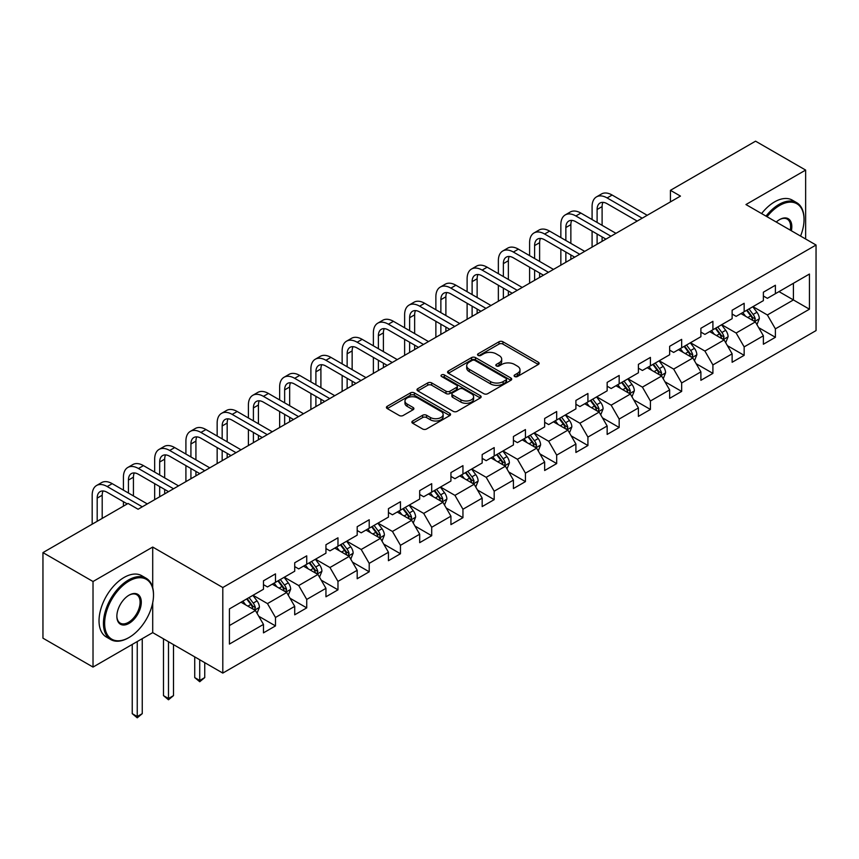 <?xml version="1.0" encoding="UTF-8"?>
<svg xmlns="http://www.w3.org/2000/svg" width="859" height="859" viewBox="0 0 859 859"><rect width="100%" height="100%" fill="white"/><g stroke="black" fill="none" stroke-linecap="round" stroke-linejoin="round"><path stroke-width="1.29" d="M514.681 376.521A1.943 1.127 0 0 0 517.429 376.521L538.314 364.463A2.781 1.6 0 0 0 539.13 363.336A2.781 1.6 0 0 0 538.314 362.197L502.934 341.764A2.781 1.6 0 0 0 499.004 341.764L478.109 353.822A1.943 1.127 0 0 0 477.54 354.617A1.943 1.127 0 0 0 478.109 355.411A1.943 1.127 0 0 0 480.868 355.411L483.563 353.854A8.901 5.133 0 0 1 496.148 353.854L499.1 355.551A8.901 5.133 0 0 1 501.699 359.191A8.901 5.133 0 0 1 499.1 362.82L496.395 364.377A1.943 1.127 0 0 0 495.826 365.172A1.943 1.127 0 0 0 496.395 365.966A1.943 1.127 0 0 0 499.143 365.966L501.849 364.409A8.901 5.133 0 0 1 514.434 364.409L517.376 366.117A8.901 5.133 0 0 1 519.985 369.746A8.901 5.133 0 0 1 517.376 373.375L514.681 374.932A1.943 1.127 0 0 0 514.111 375.727A1.943 1.127 0 0 0 514.681 376.521L514.681 374.932M412.696 420.985A2.781 1.6 0 0 0 411.88 422.123A2.781 1.6 0 0 0 412.696 423.262L422.628 428.995A2.781 1.6 0 0 0 426.558 428.995L449.751 415.595A2.781 1.6 0 0 0 450.567 414.467A2.781 1.6 0 0 0 449.751 413.329L414.371 392.896A2.781 1.6 0 0 0 410.43 392.896L387.237 406.296A2.781 1.6 0 0 0 386.421 407.424A2.781 1.6 0 0 0 387.237 408.562L399.231 415.488A2.781 1.6 0 0 0 403.161 415.488L413.093 409.754A2.781 1.6 0 0 0 413.898 408.616A2.781 1.6 0 0 0 413.093 407.488L407.145 404.052A7.441 4.295 0 0 1 404.965 401.013A7.441 4.295 0 0 1 409.55 397.051A7.441 4.295 0 0 1 417.657 397.975L440.957 411.429A7.441 4.295 0 0 1 443.137 414.467A7.441 4.295 0 0 1 438.541 418.43A7.441 4.295 0 0 1 430.434 417.495L426.558 415.262A2.781 1.6 0 0 0 422.628 415.262L412.696 420.985L412.696 423.262M152.709 547.054L93.019 581.511L42.95 552.605L42.95 638.173L93.019 667.078L152.709 632.621L222.803 673.091L222.803 587.524L152.709 547.054L152.709 587.674M805.635 239.006L805.635 170.082L745.956 204.549L816.05 245.019L222.803 587.524M805.635 170.082L755.566 141.177L670.439 190.322L670.439 201.886M42.95 552.605L128.066 503.46L138.084 509.237L680.457 196.099L670.439 190.322M483.767 393.69A2.781 1.6 0 0 0 487.697 393.69L510.89 380.301A2.781 1.6 0 0 0 511.706 379.163A2.781 1.6 0 0 0 510.89 378.024L475.51 357.602A2.781 1.6 0 0 0 471.57 357.602L448.377 370.991A2.781 1.6 0 0 0 447.56 372.13A2.781 1.6 0 0 0 448.377 373.257L483.767 393.69M442.374 376.951A1.943 1.127 0 0 1 444.35 377.219L444.35 374.911L480.321 395.677A2.781 1.6 0 0 1 481.137 396.815A2.781 1.6 0 0 1 480.321 397.953L457.128 411.343A2.781 1.6 0 0 1 453.198 411.343L417.807 390.909L417.807 388.644A2.781 1.6 0 0 0 416.991 389.782A2.781 1.6 0 0 0 417.807 390.909M417.807 388.644L427.739 382.91A2.781 1.6 0 0 1 431.669 382.91L446.014 391.199A2.781 1.6 0 0 0 449.944 391.199L456.537 387.398A2.781 1.6 0 0 0 457.353 386.26A2.781 1.6 0 0 0 456.537 385.122L441.59 376.5A1.943 1.127 0 0 1 441.021 375.705A1.943 1.127 0 0 1 442.224 374.664A1.943 1.127 0 0 1 444.35 374.911M222.803 673.091L816.05 330.586L816.05 245.019M258.752 616.257L275.481 625.91L275.481 617.471L294.712 606.368L294.712 614.819L306.727 607.871L306.727 599.432L325.948 588.329L325.948 596.78L337.974 589.832L337.974 581.393L357.194 570.29L357.194 578.741L369.209 571.793L369.209 563.354L388.44 552.251L388.44 560.702L400.455 553.754L400.455 545.315L419.686 534.212L419.686 542.663L431.701 535.715L431.701 527.276L450.932 516.173L450.932 524.624L462.947 517.676L462.947 509.237L482.178 498.134L482.178 506.585L494.193 499.637L494.193 491.198L513.424 480.095L513.424 488.546L525.44 481.609L525.44 473.159L544.66 462.067L544.66 470.507L556.686 463.57L556.686 455.12L575.906 444.028L575.906 452.468L587.921 445.531L587.921 437.081L607.152 425.989L607.152 434.429L619.167 427.492L619.167 419.042L638.398 407.95L638.398 416.39L650.413 409.453L650.413 401.003L669.644 389.911L669.644 398.351L681.659 391.414L681.659 382.964L700.89 371.872L700.89 380.312L712.906 373.375L712.906 364.925L732.126 353.833L732.126 362.273L744.152 355.336L744.152 346.886L763.372 335.794L763.372 344.234L775.387 337.297L775.387 328.847L809.436 309.197L809.436 274.042L793.415 283.287L793.415 299.941L809.436 309.197M275.481 625.91L263.466 632.858L263.466 624.407L229.417 644.067L229.417 608.913L263.466 589.253L263.466 580.813L275.481 573.876L275.481 582.316L294.712 571.224L294.712 562.774L306.727 555.837L306.727 564.277L325.948 553.185L325.948 544.735L337.974 537.798L337.974 546.238L357.194 535.146L357.194 526.696L369.209 519.759L369.209 528.199L388.44 517.107L388.44 508.657L400.455 501.72L400.455 510.16L419.686 499.068L419.686 490.618L431.701 483.681L431.701 492.121L450.932 481.029L450.932 472.579L462.947 465.642L462.947 474.082L482.178 462.99L482.178 454.54L494.193 447.603L494.193 456.043L513.424 444.951L513.424 436.501L525.44 429.564L525.44 438.004L544.66 426.912L544.66 418.462L556.686 411.525L556.686 419.976L575.906 408.873L575.906 400.434L587.921 393.486L587.921 401.937L607.152 390.834L607.152 382.395L619.167 375.447L619.167 383.898L638.398 372.795L638.398 364.356L650.413 357.408L650.413 365.859L669.644 354.756L669.644 346.317L681.659 339.369L681.659 347.82L700.89 336.717L700.89 328.278L712.906 321.33L712.906 329.781L732.126 318.678L732.126 310.239L744.152 303.291L744.152 311.742L763.372 300.639L763.372 292.2L775.387 285.252L775.387 293.703L809.436 274.042M272.271 584.174L286.702 592.495L267.471 603.598L253.051 595.276M263.466 584.635L267.471 586.944L275.481 582.316M267.471 603.598L275.481 617.471M286.702 592.495L294.712 606.368M303.517 566.135L317.937 574.456L298.717 585.559L284.297 577.237M294.712 566.596L298.717 568.905L306.727 564.277M298.717 585.559L306.727 599.432M317.937 574.456L325.948 588.329M334.763 548.096L349.183 556.417L329.963 567.52L315.532 559.198M325.948 548.557L329.963 550.866L337.974 546.238M329.963 567.52L337.974 581.393M349.183 556.417L357.194 570.29M366.009 530.057L380.43 538.378L361.199 549.481L346.778 541.159M357.194 530.518L361.199 532.827L369.209 528.199M361.199 549.481L369.209 563.354M380.43 538.378L388.44 552.251M397.255 512.018L411.676 520.339L392.445 531.442L378.024 523.12M388.44 512.479L392.445 514.788L400.455 510.16M392.445 531.442L400.455 545.315M411.676 520.339L419.686 534.212M428.501 493.979L442.922 502.3L423.691 513.403L409.271 505.081M419.686 494.44L423.691 496.749L431.701 492.121M423.691 513.403L431.701 527.276M442.922 502.3L450.932 516.173M459.748 475.94L474.168 484.261L454.937 495.364L440.517 487.042M450.932 476.401L454.937 478.71L462.947 474.082M454.937 495.364L462.947 509.237M474.168 484.261L482.178 498.134M490.983 457.901L505.403 466.222L486.183 477.325L471.763 469.003M482.178 458.362L486.183 460.671L494.193 456.043M486.183 477.325L494.193 491.198M505.403 466.222L513.424 480.095M522.229 439.862L536.65 448.183L517.429 459.286L503.009 450.964M513.424 440.323L517.429 442.632L525.44 438.004M517.429 459.286L525.44 473.159M536.65 448.183L544.66 462.067M553.475 421.823L567.896 430.144L548.665 441.247L534.244 432.925M544.66 422.284L548.665 424.593L556.686 419.976M548.665 441.247L556.686 455.12M567.896 430.144L575.906 444.028M584.721 403.784L599.142 412.105L579.911 423.208L565.49 414.886M575.906 404.245L579.911 406.554L587.921 401.937M579.911 423.208L587.921 437.081M599.142 412.105L607.152 425.989M615.967 385.745L630.388 394.066L611.157 405.169L596.737 396.847M607.152 386.206L611.157 388.515L619.167 383.898M611.157 405.169L619.167 419.042M630.388 394.066L638.398 407.95M647.214 367.706L661.634 376.027L642.403 387.13L627.983 378.808M638.398 368.167L642.403 370.476L650.413 365.859M642.403 387.13L650.413 401.003M661.634 376.027L669.644 389.911M678.449 349.667L692.869 357.988L673.649 369.091L659.229 360.769M669.644 350.128L673.649 352.437L681.659 347.82M673.649 369.091L681.659 382.964M692.869 357.988L700.89 371.872M709.695 331.628L724.116 339.949L704.895 351.052L690.475 342.73M700.89 332.089L704.895 334.398L712.906 329.781M704.895 351.052L712.906 364.925M724.116 339.949L732.126 353.833M740.941 313.589L755.362 321.91L736.142 333.013L721.71 324.691M732.126 314.05L736.142 316.359L744.152 311.742M736.142 333.013L744.152 346.886M755.362 321.91L763.372 335.794M778.995 291.62L793.415 299.941L767.377 314.974L752.956 306.652M763.372 296.011L767.377 298.32L775.387 293.703M767.377 314.974L775.387 328.847M93.019 581.511L93.019 667.078M229.417 625.567L255.456 610.534L241.035 602.213M255.456 610.534L263.466 624.407M758.669 327.633L775.387 337.297M727.423 345.672L744.152 355.336M696.177 363.711L712.906 373.375M664.93 381.75L681.659 391.414M633.695 399.789L650.413 409.453M602.449 417.828L619.167 427.492M571.203 435.867L587.921 445.531M539.957 453.906L556.686 463.57M508.711 471.945L525.44 481.609M477.464 489.984L494.193 499.637M446.229 508.023L462.947 517.676M414.983 526.062L431.701 535.715M383.737 544.101L400.455 553.754M352.491 562.14L369.209 571.793M321.245 580.179L337.974 589.832M289.998 598.218L306.727 607.871M152.709 632.621L152.709 602.782M515.454 376.8L517.376 375.684A8.901 5.133 0 0 0 519.985 372.054L519.985 369.746M501.699 359.191L501.699 361.499A8.901 5.133 0 0 1 499.1 365.129L497.168 366.245M538.282 364.484L502.934 344.083A2.781 1.6 0 0 0 499.004 344.083L478.892 355.69M510.858 380.322L475.51 359.91A2.781 1.6 0 0 0 471.57 359.91L448.409 373.278M505.983 379.957A1.943 1.127 0 0 0 506.552 379.163A1.943 1.127 0 0 0 505.983 378.368L474.92 360.436A1.943 1.127 0 0 0 472.16 360.436L469.315 362.079A8.901 5.133 0 0 0 466.705 365.719A8.901 5.133 0 0 0 469.315 369.349L490.543 381.6A8.901 5.133 0 0 0 503.127 381.6L505.983 379.957L505.983 382.276A1.943 1.127 0 0 0 506.552 381.482L506.552 379.163M466.705 365.719L466.705 368.028A8.901 5.133 0 0 0 469.315 371.657L469.315 369.349M505.983 382.276L503.127 383.919A8.901 5.133 0 0 1 490.543 383.919L469.315 371.657M417.839 390.931L427.739 385.219L427.739 382.91M457.353 386.26L457.353 388.569A2.781 1.6 0 0 1 456.537 389.707L449.944 393.508A2.781 1.6 0 0 1 446.014 393.508L431.669 385.219A2.781 1.6 0 0 0 427.739 385.219M444.35 377.219L480.288 397.975M460.907 399.789A7.441 4.295 0 0 0 469.014 400.724A7.441 4.295 0 0 0 473.61 396.761A7.441 4.295 0 0 0 471.43 393.723L463.216 388.987A2.781 1.6 0 0 0 459.286 388.987L452.704 392.788A2.781 1.6 0 0 0 451.888 393.916A2.781 1.6 0 0 0 452.704 395.054L460.907 399.789L460.907 402.109A7.441 4.295 0 0 0 469.014 403.032A7.441 4.295 0 0 0 473.61 399.07L473.61 396.761M451.888 393.916L451.888 396.235A2.781 1.6 0 0 0 452.704 397.363L452.704 395.054M460.907 402.109L452.704 397.363M443.137 414.467L443.137 416.776A7.441 4.295 0 0 1 438.541 420.738A7.441 4.295 0 0 1 430.434 419.815L426.558 417.571A2.781 1.6 0 0 0 422.628 417.571L412.728 423.283M404.965 401.013L404.965 403.322A7.441 4.295 0 0 0 407.145 406.361L407.145 404.052M413.05 409.775L407.145 406.361M449.751 413.329L449.751 415.595L414.371 395.215A2.781 1.6 0 0 0 410.43 395.215L387.269 408.583L387.237 406.296M756.951 324.659L759.324 318.657A7.506 4.338 -120 0 0 756.929 312.257L752.795 306.738M745.591 316.273L742.788 312.526M754.202 321.245L755.276 318.968A7.506 4.338 -120 0 0 753.128 314.458L748.994 308.939M747.115 310.024L751.7 316.144A3.823 2.212 60 0 1 752.398 317.304L755.276 318.968M746.589 310.324L750.723 315.844A7.506 4.338 60 0 1 752.871 320.364M592.087 219.55L592.087 206.6A21.239 12.262 60 0 1 596.49 196.883L601.493 193.984A21.239 12.262 60 0 1 612.123 195.036L647.214 215.298M596.49 196.883A21.239 12.262 60 0 1 607.109 197.935L642.199 218.186M637.195 221.085L607.109 203.712A14.163 8.182 -120 0 0 600.033 203.014A14.163 8.182 -120 0 0 597.102 209.499L597.102 222.449M602.997 202.359A14.163 8.182 -120 0 0 602.105 206.6L602.105 225.337M597.102 234.013L597.102 244.235M602.105 236.901L602.105 241.336M592.087 247.124L592.087 231.114M800.567 236.075A34.553 19.95 120 0 0 804.035 219.582A34.553 19.95 120 0 0 779.596 205.473A34.553 19.95 120 0 0 767.044 216.726M766.003 216.124A35.402 20.444 -60 0 1 778.995 204.431A35.402 20.444 -60 0 1 796.701 202.681A35.402 20.444 -60 0 1 804.035 218.884A35.402 20.444 -60 0 1 804.035 219.238M776.257 222.041A17.277 9.975 -60 0 1 779.596 219.582L779.596 219.582A17.277 9.975 -60 0 1 791.354 230.76M761.6 213.58A35.402 20.444 -60 0 1 774.593 201.886A35.402 20.444 -60 0 1 792.299 200.136L796.701 202.681M790.259 230.126A16.428 9.481 120 0 0 787.209 219.109A16.428 9.481 120 0 0 779.296 219.754M128.474 637.829L129.075 637.475A34.553 19.95 120 0 0 153.503 595.158A34.553 19.95 120 0 0 129.075 581.049A34.553 19.95 120 0 0 104.637 623.366A34.553 19.95 120 0 0 129.075 637.475L128.474 637.829A35.402 20.444 -60 0 1 110.768 639.579A35.402 20.444 -60 0 1 105.346 611.211A35.402 20.444 -60 0 1 128.474 580.008A35.402 20.444 -60 0 1 146.17 578.257A35.402 20.444 -60 0 1 153.503 594.46A35.402 20.444 -60 0 1 153.503 594.815M129.075 623.366A17.277 9.975 -60 0 1 116.856 616.311A17.277 9.975 -60 0 1 129.075 595.158L129.075 595.158A17.277 9.975 -60 0 1 141.295 602.213A17.277 9.975 -60 0 1 129.075 623.366M116.856 615.967A16.428 9.481 120 0 0 120.26 623.14A16.428 9.481 120 0 0 128.474 622.335A16.428 9.481 120 0 0 139.201 607.85A16.428 9.481 120 0 0 136.688 594.686A16.428 9.481 120 0 0 128.764 595.341M110.768 639.579L106.366 637.034A35.402 20.444 -60 0 1 100.933 608.666A35.402 20.444 -60 0 1 124.061 577.463A35.402 20.444 -60 0 1 141.767 575.713L146.17 578.257M725.705 342.698L728.088 336.696A7.506 4.338 -120 0 0 725.694 330.296L721.56 324.777M714.344 334.312L711.542 330.565M722.956 339.284L724.03 337.007A7.506 4.338 -120 0 0 721.882 332.497L717.748 326.978M715.869 328.063L720.454 334.183A3.823 2.212 60 0 1 721.152 335.343L724.03 337.007M715.343 328.363L719.477 333.883A7.506 4.338 60 0 1 721.624 338.403M694.459 360.737L696.842 354.735A7.506 4.338 -120 0 0 694.448 348.335L690.314 342.816M683.109 352.351L680.296 348.604M691.71 357.323L692.784 355.046A7.506 4.338 -120 0 0 690.636 350.536L686.502 345.017M684.623 346.102L689.208 352.222A3.823 2.212 60 0 1 689.906 353.382L692.784 355.046M684.097 346.402L688.231 351.922A7.506 4.338 60 0 1 690.389 356.442M560.852 237.589L560.852 224.639A21.239 12.262 60 0 1 565.243 214.922L570.258 212.023A21.239 12.262 60 0 1 580.877 213.075L615.967 233.337M565.243 214.922A21.239 12.262 60 0 1 575.874 215.974L610.953 236.225M605.949 239.124L575.874 221.751A14.163 8.182 -120 0 0 568.787 221.053A14.163 8.182 -120 0 0 565.856 227.538L565.856 240.488M571.75 220.398A14.163 8.182 -120 0 0 570.859 224.639L570.859 243.376M565.856 252.052L565.856 262.274M570.859 254.94L570.859 259.375M560.852 265.163L560.852 249.153M529.606 255.628L529.606 242.678A21.239 12.262 60 0 1 533.997 232.961L539.012 230.062A21.239 12.262 60 0 1 549.631 231.114L584.721 251.376M533.997 232.961A21.239 12.262 60 0 1 544.627 234.013L579.718 254.264M574.703 257.163L544.627 239.79A14.163 8.182 -120 0 0 537.541 239.092A14.163 8.182 -120 0 0 534.609 245.577L534.609 258.527M540.504 238.437A14.163 8.182 -120 0 0 539.613 242.678L539.613 261.415M534.609 270.091L534.609 280.313M539.613 272.979L539.613 277.414M529.606 283.202L529.606 267.192M663.212 378.776L665.596 372.774A7.506 4.338 -120 0 0 663.202 366.374L659.068 360.855M651.863 370.39L649.05 366.643M660.464 375.362L661.548 373.085A7.506 4.338 -120 0 0 659.39 368.575L655.256 363.056M653.377 364.141L657.962 370.261A3.823 2.212 60 0 1 658.66 371.421L661.548 373.085M652.861 364.441L656.995 369.961A7.506 4.338 60 0 1 659.143 374.481M631.966 396.804L634.35 390.813A7.506 4.338 -120 0 0 631.956 384.413L627.822 378.894M620.617 388.429L617.804 384.682M629.228 393.401L630.302 391.124A7.506 4.338 -120 0 0 628.154 386.614L624.021 381.095M622.131 382.18L626.726 388.3A3.823 2.212 60 0 1 627.414 389.46L630.302 391.124M621.615 382.48L625.749 388A7.506 4.338 60 0 1 627.897 392.52M600.72 414.843L603.104 408.852A7.506 4.338 -120 0 0 600.709 402.452L596.576 396.933M589.371 406.468L586.568 402.721M597.982 411.44L599.056 409.163A7.506 4.338 -120 0 0 596.908 404.653L592.774 399.134M590.895 400.219L595.48 406.339A3.823 2.212 60 0 1 596.167 407.499L599.056 409.163M590.369 400.519L594.503 406.039A7.506 4.338 60 0 1 596.651 410.559M498.36 273.667L498.36 260.717A21.239 12.262 60 0 1 502.762 251L507.766 248.101A21.239 12.262 60 0 1 518.385 249.153L553.475 269.415M502.762 251A21.239 12.262 60 0 1 513.381 252.052L548.471 272.303M543.457 275.202L513.381 257.829A14.163 8.182 -120 0 0 506.295 257.131A14.163 8.182 -120 0 0 503.363 263.616L503.363 276.566M509.258 256.476A14.163 8.182 -120 0 0 508.367 260.717L508.367 279.454M503.363 288.13L503.363 298.352M508.367 291.018L508.367 295.453M498.36 301.241L498.36 285.231M467.113 291.706L467.113 278.756A21.239 12.262 60 0 1 471.516 269.039L476.52 266.14A21.239 12.262 60 0 1 487.139 267.192L522.229 287.454M471.516 269.039A21.239 12.262 60 0 1 482.135 270.091L517.225 290.342M512.222 293.241L482.135 275.868A14.163 8.182 -120 0 0 475.048 275.17A14.163 8.182 -120 0 0 472.117 281.645L472.117 294.605M478.012 274.515A14.163 8.182 -120 0 0 477.132 278.756L477.132 297.493M472.117 306.169L472.117 316.38M477.132 309.057L477.132 313.492M467.113 319.28L467.113 303.27M435.867 309.745L435.867 296.795A21.239 12.262 60 0 1 440.27 287.078L445.273 284.179A21.239 12.262 60 0 1 455.893 285.231L490.983 305.493M440.27 287.078A21.239 12.262 60 0 1 450.889 288.13L485.979 308.381M480.976 311.28L450.889 293.907A14.163 8.182 -120 0 0 443.813 293.209A14.163 8.182 -120 0 0 440.871 299.684L440.871 312.644M446.766 292.554A14.163 8.182 -120 0 0 445.885 296.795L445.885 315.532M440.871 324.208L440.871 334.419M445.885 327.096L445.885 331.531M435.867 337.319L435.867 321.309M569.474 432.882L571.858 426.88A7.506 4.338 -120 0 0 569.463 420.491L565.329 414.972M558.125 424.507L555.322 420.76M566.736 429.479L567.81 427.202A7.506 4.338 -120 0 0 565.662 422.692L561.528 417.173M559.649 418.258L564.234 424.378A3.823 2.212 60 0 1 564.932 425.538L567.81 427.202M559.123 418.558L563.257 424.078A7.506 4.338 60 0 1 565.405 428.598M404.621 327.784L404.621 314.834A21.239 12.262 60 0 1 409.024 305.117L414.027 302.218A21.239 12.262 60 0 1 424.657 303.27L459.748 323.532M409.024 305.117A21.239 12.262 60 0 1 419.643 306.169L454.733 326.42M449.729 329.308L419.643 311.946A14.163 8.182 -120 0 0 412.567 311.248A14.163 8.182 -120 0 0 409.636 317.723L409.636 330.683M415.531 310.593A14.163 8.182 -120 0 0 414.639 314.834L414.639 333.571M409.636 342.236L409.636 352.458M414.639 345.135L414.639 349.57M404.621 355.358L404.621 339.348M538.239 450.921L540.622 444.919A7.506 4.338 -120 0 0 538.217 438.53L534.083 433.011M526.878 442.546L524.076 438.799M535.49 447.518L536.564 445.241A7.506 4.338 -120 0 0 534.416 440.731L530.282 435.212M528.403 436.297L532.988 442.417A3.823 2.212 60 0 1 533.686 443.577L536.564 445.241M527.877 436.597L532.011 442.117A7.506 4.338 60 0 1 534.158 446.637M373.375 345.823L373.375 332.873A21.239 12.262 60 0 1 377.777 323.156L382.792 320.257A21.239 12.262 60 0 1 393.411 321.309L428.501 341.571M377.777 323.156A21.239 12.262 60 0 1 388.397 324.208L423.487 344.459M418.483 347.347L388.397 329.985A14.163 8.182 -120 0 0 381.321 329.287A14.163 8.182 -120 0 0 378.389 335.762L378.389 348.722M384.284 328.632A14.163 8.182 -120 0 0 383.393 332.873L383.393 351.61M378.389 360.275L378.389 370.497M383.393 363.174L383.393 367.609M373.375 373.397L373.375 357.387M506.993 468.96L509.376 462.958A7.506 4.338 -120 0 0 506.982 456.569L502.848 451.05M495.632 460.585L492.83 456.838M504.244 465.557L505.317 463.28A7.506 4.338 -120 0 0 503.17 458.77L499.036 453.251M497.157 454.336L501.742 460.456A3.823 2.212 60 0 1 502.44 461.616L505.317 463.28M496.631 454.636L500.765 460.156A7.506 4.338 60 0 1 502.912 464.665M342.14 363.862L342.14 350.912A21.239 12.262 60 0 1 346.531 341.184L351.546 338.296A21.239 12.262 60 0 1 362.165 339.348L397.255 359.61M346.531 341.184A21.239 12.262 60 0 1 357.161 342.236L392.252 362.498M387.237 365.386L357.161 348.024A14.163 8.182 -120 0 0 350.075 347.326A14.163 8.182 -120 0 0 347.143 353.801L347.143 366.761M353.038 346.671A14.163 8.182 -120 0 0 352.147 350.912L352.147 369.649M347.143 378.314L347.143 388.536M352.147 381.213L352.147 385.648M342.14 391.436L342.14 375.426M475.746 486.999L478.13 480.997A7.506 4.338 -120 0 0 475.736 474.608L471.602 469.089M464.397 478.624L461.584 474.877M472.998 483.596L474.071 481.319A7.506 4.338 -120 0 0 471.924 476.809L467.79 471.29M465.911 472.375L470.496 478.495A3.823 2.212 60 0 1 471.194 479.655L474.071 481.319M465.395 472.675L469.529 478.195A7.506 4.338 60 0 1 471.677 482.704M310.894 381.901L310.894 368.951A21.239 12.262 60 0 1 315.296 359.223L320.3 356.335A21.239 12.262 60 0 1 330.919 357.387L366.009 377.649M315.296 359.223A21.239 12.262 60 0 1 325.915 360.275L361.005 380.537M355.991 383.425L325.915 366.063A14.163 8.182 -120 0 0 318.829 365.365A14.163 8.182 -120 0 0 315.897 371.84L315.897 384.8M321.792 364.71A14.163 8.182 -120 0 0 320.901 368.951L320.901 387.688M315.897 396.353L315.897 406.575M320.901 399.252L320.901 403.687M310.894 409.475L310.894 393.465M444.5 505.038L446.884 499.036A7.506 4.338 -120 0 0 444.49 492.647L440.356 487.128M433.151 496.663L430.338 492.916M441.762 501.635L442.836 499.358A7.506 4.338 -120 0 0 440.688 494.848L436.555 489.329M434.665 490.414L439.25 496.534A3.823 2.212 60 0 1 439.948 497.694L442.836 499.358M434.149 490.714L438.283 496.234A7.506 4.338 60 0 1 440.431 500.743M279.647 399.94L279.647 386.99A21.239 12.262 60 0 1 284.05 377.262L289.053 374.374A21.239 12.262 60 0 1 299.673 375.426L334.763 395.688M284.05 377.262A21.239 12.262 60 0 1 294.669 378.314L329.759 398.576M324.756 401.464L294.669 384.102A14.163 8.182 -120 0 0 287.582 383.404A14.163 8.182 -120 0 0 284.651 389.879L284.651 402.839M290.546 382.749A14.163 8.182 -120 0 0 289.666 386.99L289.666 405.727M284.651 414.392L284.651 424.614M289.666 417.291L289.666 421.726M279.647 427.514L279.647 411.504M413.254 523.077L415.638 517.075A7.506 4.338 -120 0 0 413.243 510.686L409.109 505.167M401.905 514.702L399.091 510.955M410.516 519.674L411.59 517.397A7.506 4.338 -120 0 0 409.442 512.887L405.308 507.368M403.429 508.453L408.014 514.573A3.823 2.212 60 0 1 408.701 515.733L411.59 517.397M402.903 508.753L407.037 514.273A7.506 4.338 60 0 1 409.185 518.782M248.401 417.979L248.401 405.029A21.239 12.262 60 0 1 252.804 395.301L257.807 392.413A21.239 12.262 60 0 1 268.427 393.465L303.517 413.727M252.804 395.301A21.239 12.262 60 0 1 263.423 396.353L298.513 416.615M293.51 419.503L263.423 402.141A14.163 8.182 -120 0 0 256.347 401.443A14.163 8.182 -120 0 0 253.405 407.918L253.405 420.867M259.3 400.788A14.163 8.182 -120 0 0 258.419 405.029L258.419 423.766M253.405 432.431L253.405 442.653M258.419 435.33L258.419 439.765M248.401 445.553L248.401 429.543M382.008 541.116L384.392 535.114A7.506 4.338 -120 0 0 381.997 528.725L377.863 523.206M370.659 532.741L367.856 528.994M379.27 537.713L380.344 535.436A7.506 4.338 -120 0 0 378.196 530.926L374.062 525.407M372.183 526.492L376.768 532.612A3.823 2.212 60 0 1 377.466 533.772L380.344 535.436M371.657 526.792L375.791 532.312A7.506 4.338 60 0 1 377.939 536.821M217.155 436.018L217.155 423.068A21.239 12.262 60 0 1 221.558 413.34L226.561 410.452A21.239 12.262 60 0 1 237.191 411.504L272.271 431.766M221.558 413.34A21.239 12.262 60 0 1 232.177 414.392L267.267 434.654M262.263 437.542L232.177 420.18A14.163 8.182 -120 0 0 225.101 419.482A14.163 8.182 -120 0 0 222.17 425.957L222.17 438.906M228.054 418.827A14.163 8.182 -120 0 0 227.173 423.068L227.173 441.805M222.17 450.47L222.17 460.692M227.173 453.369L227.173 457.804M217.155 463.592L217.155 447.582M350.773 559.155L353.146 553.153A7.506 4.338 -120 0 0 350.751 546.764L346.617 541.245M339.412 550.78L336.61 547.033M348.024 555.752L349.098 553.475A7.506 4.338 -120 0 0 346.95 548.965L342.816 543.446M340.937 544.531L345.522 550.651A3.823 2.212 60 0 1 346.22 551.811L349.098 553.475M340.411 544.831L344.545 550.351A7.506 4.338 60 0 1 346.692 554.86M185.909 454.057L185.909 441.107A21.239 12.262 60 0 1 190.311 431.379L195.315 428.491A21.239 12.262 60 0 1 205.945 429.543L241.035 449.805M190.311 431.379A21.239 12.262 60 0 1 200.931 432.431L236.021 452.693M231.017 455.581L200.931 438.219A14.163 8.182 -120 0 0 193.855 437.521A14.163 8.182 -120 0 0 190.923 443.996L190.923 456.945M196.818 436.866A14.163 8.182 -120 0 0 195.927 441.107L195.927 459.844M190.923 468.509L190.923 478.731M195.927 471.408L195.927 475.843M185.909 481.631L185.909 465.621M319.527 577.194L321.91 571.192A7.506 4.338 -120 0 0 319.516 564.803L315.382 559.284M308.166 568.819L305.364 565.072M316.778 573.791L317.851 571.514A7.506 4.338 -120 0 0 315.704 567.004L311.57 561.485M309.691 562.57L314.276 568.69A3.823 2.212 60 0 1 314.974 569.85L317.851 571.514M309.165 562.87L313.299 568.39A7.506 4.338 60 0 1 315.446 572.899M199.728 659.776L199.728 680.468L204.743 677.579L204.743 662.665M204.743 677.579L199.728 681.745L194.725 677.579L194.725 656.877M194.725 677.579L199.728 680.468L199.728 681.745M154.674 472.096L154.674 459.146A21.239 12.262 60 0 1 159.065 449.418L164.08 446.53A21.239 12.262 60 0 1 174.699 447.582L209.789 467.844M159.065 449.418A21.239 12.262 60 0 1 169.695 450.47L204.775 470.732M199.771 473.62L169.695 456.258A14.163 8.182 -120 0 0 162.609 455.56A14.163 8.182 -120 0 0 159.677 462.035L159.677 474.984M165.572 454.905A14.163 8.182 -120 0 0 164.681 459.146L164.681 477.883M159.677 486.548L159.677 496.77M164.681 489.447L164.681 493.882M154.674 499.67L154.674 483.66M288.28 595.233L290.664 589.231A7.506 4.338 -120 0 0 288.27 582.842L284.136 577.323M276.931 586.858L274.118 583.111M285.532 591.83L286.605 589.553A7.506 4.338 -120 0 0 284.458 585.043L280.324 579.524M278.445 580.609L283.03 586.729A3.823 2.212 60 0 1 283.728 587.889L286.605 589.553M277.919 580.909L282.053 586.429A7.506 4.338 60 0 1 284.211 590.938M168.493 641.737L168.493 698.507L173.497 695.618L173.497 644.626M173.497 695.618L168.493 699.784L163.478 695.618L163.478 638.838M163.478 695.618L168.493 698.507L168.493 699.784M123.428 490.135L123.428 477.185A21.239 12.262 60 0 1 127.819 467.457L132.834 464.569A21.239 12.262 60 0 1 143.453 465.621L178.543 485.883M127.819 467.457A21.239 12.262 60 0 1 138.449 468.509L173.539 488.771M168.525 491.659L138.449 474.297A14.163 8.182 -120 0 0 131.363 473.599A14.163 8.182 -120 0 0 128.431 480.074L128.431 493.023M134.326 472.944A14.163 8.182 -120 0 0 133.435 477.185L133.435 495.922M123.428 506.144L123.428 501.699M257.034 613.272L259.418 607.27A7.506 4.338 -120 0 0 257.024 600.881L252.89 595.362M245.685 604.897L242.872 601.15M254.285 609.869L255.37 607.592A7.506 4.338 -120 0 0 253.212 603.082L249.078 597.563M247.199 598.648L251.784 604.768A3.823 2.212 60 0 1 252.482 605.928L255.37 607.592M246.683 598.948L250.817 604.468A7.506 4.338 60 0 1 252.965 608.977M137.247 641.544L137.247 716.546L142.25 713.657L142.25 638.656M142.25 713.657L137.247 717.823L132.232 713.657L132.232 644.443M132.232 713.657L137.247 716.546L137.247 717.823M92.181 524.183L92.181 495.224A21.239 12.262 60 0 1 96.584 485.496L101.587 482.608A21.239 12.262 60 0 1 112.207 483.66L147.297 503.922M96.584 485.496A21.239 12.262 60 0 1 107.203 486.548L142.293 506.81M127.272 503.922L107.203 492.336A14.163 8.182 -120 0 0 100.116 491.627A14.163 8.182 -120 0 0 97.185 498.113L97.185 521.284M103.08 490.983A14.163 8.182 -120 0 0 102.2 495.224L102.2 518.396M517.376 375.684L517.376 373.375M496.395 365.966L496.395 364.377M499.1 365.129L499.1 362.82M478.109 355.411L478.109 353.822M499.004 344.083L499.004 341.764M502.934 344.083L502.934 341.764M538.314 364.463L538.314 362.197M448.377 373.257L448.377 370.991M471.57 359.91L471.57 357.602M475.51 359.91L475.51 357.602M510.89 380.301L510.89 378.024M490.543 383.919L490.543 381.6M503.127 383.919L503.127 381.6M431.669 385.219L431.669 382.91M446.014 393.508L446.014 391.199M449.944 393.508L449.944 391.199M456.537 389.707L456.537 387.398M480.321 397.953L480.321 395.677M422.628 417.571L422.628 415.262M426.558 417.571L426.558 415.262M430.434 419.815L430.434 417.495M413.093 409.754L413.093 407.488M410.43 395.215L410.43 392.896M414.371 395.215L414.371 392.896M754.621 321.481L759.281 318.796M753.128 314.458L756.929 312.257M747.792 317.54L750.723 315.844M612.123 195.036L607.109 197.935M602.105 206.6L597.102 209.499M723.375 339.52L728.035 336.835M721.882 332.497L725.694 330.296M716.546 335.579L719.477 333.883M692.129 357.559L696.789 354.874M690.636 350.536L694.448 348.335M685.299 353.618L688.231 351.922M580.877 213.075L575.874 215.974M570.859 224.639L565.856 227.538M549.631 231.114L544.627 234.013M539.613 242.678L534.609 245.577M660.893 375.598L665.542 372.913M659.39 368.575L663.202 366.374M654.053 371.657L656.995 369.961M629.647 393.637L634.296 390.952M628.154 386.614L631.956 384.413M622.807 389.696L625.749 388M598.401 411.676L603.061 408.991M596.908 404.653L600.709 402.452M591.561 407.735L594.503 406.039M518.385 249.153L513.381 252.052M508.367 260.717L503.363 263.616M487.139 267.192L482.135 270.091M477.132 278.756L472.117 281.645M455.893 285.231L450.889 288.13M445.885 296.795L440.871 299.684M567.155 429.715L571.815 427.03M565.662 422.692L569.463 420.491M560.326 425.774L563.257 424.078M424.657 303.27L419.643 306.169M414.639 314.834L409.636 317.723M535.909 447.754L540.569 445.069M534.416 440.731L538.217 438.53M529.08 443.813L532.011 442.117M393.411 321.309L388.397 324.208M383.393 332.873L378.389 335.762M504.662 465.793L509.323 463.108M503.17 458.77L506.982 456.569M497.833 461.852L500.765 460.156M362.165 339.348L357.161 342.236M352.147 350.912L347.143 353.801M473.427 483.832L478.076 481.147M471.924 476.809L475.736 474.608M466.587 479.891L469.529 478.195M330.919 357.387L325.915 360.275M320.901 368.951L315.897 371.84M442.181 501.871L446.83 499.186M440.688 494.848L444.49 492.647M435.341 497.93L438.283 496.234M299.673 375.426L294.669 378.314M289.666 386.99L284.651 389.879M410.935 519.91L415.595 517.225M409.442 512.887L413.243 510.686M404.095 515.969L407.037 514.273M268.427 393.465L263.423 396.353M258.419 405.029L253.405 407.918M379.689 537.949L384.349 535.264M378.196 530.926L381.997 528.725M372.86 534.008L375.791 532.312M237.191 411.504L232.177 414.392M227.173 423.068L222.17 425.957M348.443 555.988L353.103 553.303M346.95 548.965L350.751 546.764M341.614 552.047L344.545 550.351M205.945 429.543L200.931 432.431M195.927 441.107L190.923 443.996M317.196 574.027L321.857 571.342M315.704 567.004L319.516 564.803M310.367 570.086L313.299 568.39M174.699 447.582L169.695 450.47M164.681 459.146L159.677 462.035M285.961 592.066L290.61 589.381M284.458 585.043L288.27 582.842M279.121 588.125L282.053 586.429M143.453 465.621L138.449 468.509M133.435 477.185L128.431 480.074M254.715 610.105L259.364 607.42M253.212 603.082L257.024 600.881M247.875 606.164L250.817 604.468M112.207 483.66L107.203 486.548M102.2 495.224L97.185 498.113M804.035 219.582L804.035 218.884M153.503 595.158L153.503 594.46"/></g></svg>
